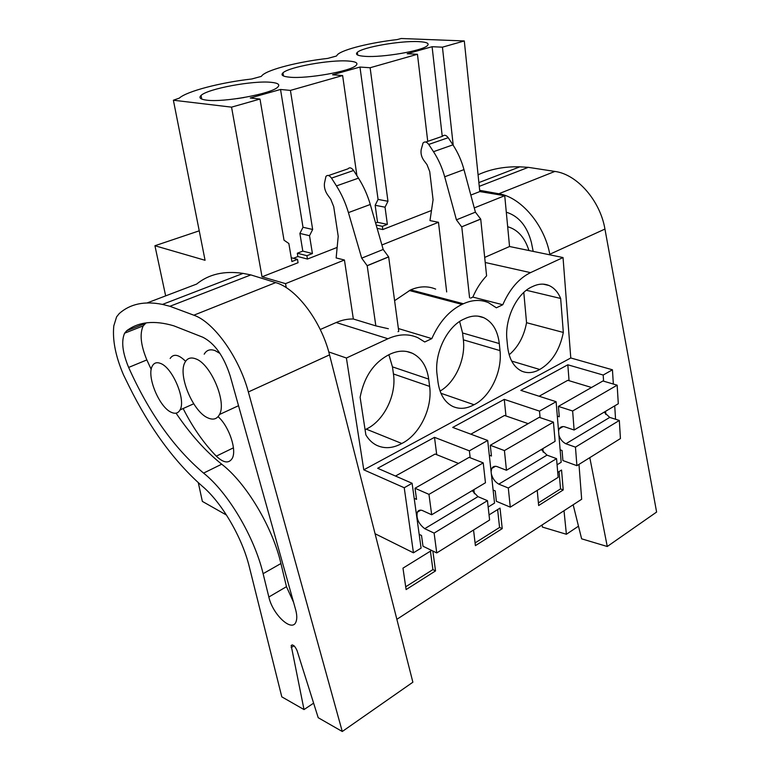 <?xml version="1.0" encoding="UTF-8"?>
<svg xmlns="http://www.w3.org/2000/svg" width="770" height="770" viewBox="0 0 770 770"><rect width="100%" height="100%" fill="white"/><g stroke="black" fill="none" stroke-linecap="round" stroke-linejoin="round"><path stroke-width="1.16" d="M398.379 328.549L431.816 338.617L424.742 341.986L417.879 337.712C408.678 333.603 398.706 333.949 387.945 338.742L336.182 322.524C341.967 320.012 347.694 318.847 353.343 319.011L344.44 260.01L285.545 283.639L286.238 287.643M336.182 322.524L320.243 329.512M398.023 331.678L398.764 331.331L388.658 256.93L367.203 265.737L375.837 325.874L388.378 328.742M375.837 325.874L353.343 319.011M387.945 338.742L346.404 358.012L328.761 351.938M198.314 482.723L202.356 501.395L226.505 515.082M346.404 358.012L363.777 469.825L404.231 487.737L413.452 552.812L375.077 533.735M262.041 276.815L231.549 107.145L260 99.051L284.024 240.202L288.846 243.513L291.888 261.531L297.499 259.346L298.067 262.714L262.041 276.815L285.545 283.639M231.549 107.145L173.385 100.225L179.314 98.117C186.715 91.255 220.903 82.419 251.732 78.992L261.251 76.413L262.358 75.181C268.846 69.242 299.087 61.639 327.75 58.395L336.432 56.037L337.655 54.468C343.382 49.29 370.409 42.658 397.176 39.578L401.16 38.5L464.3 40.954L442.442 47.172L432.095 46.71L442.25 136.367M165.656 295.882L154.934 245.736L205.07 260.289L173.385 100.225M425.752 142.046L442.49 136.28C444.271 134.596 446.177 135.058 448.207 137.686L428.736 144.433C426.705 141.767 424.799 141.285 423.038 142.979L421.209 149.505C420.574 153.297 421.44 156.907 423.798 160.343L427.003 164.645L429.727 171.575L433.077 199.805L429.978 220.595L438.476 222.28L381.901 244.976M470.817 195.089L479.797 191.576L504.735 195.696L474.262 207.919M431.489 210.489L382.786 229.547L377.127 228.334M337.154 247.42L307.451 259.047L297.865 256.554L293.428 258.277M344.44 260.01L336.144 257.931L338.213 236.303L333.708 206.63L330.753 199.266L327.462 194.656C325.027 190.979 324.026 187.168 324.468 183.202L325.941 176.417C327.568 174.703 329.425 175.271 331.524 178.13L336.461 185.917C341.601 194.088 345.586 202.991 348.425 212.616L361.708 258.152L367.203 265.737M431.816 338.617C439.218 322.024 449.276 310.628 461.981 304.41L463.396 303.755C472.356 299.742 480.73 299.386 488.507 302.677L496.371 307.808L502.781 304.747C509.721 289 518.961 278.297 530.511 272.638L563.034 257.555L570.782 357.973L363.777 469.825M365.076 429.737L366.25 429.131C383.989 420.892 396.723 394.856 393.451 373.96L429.622 386.396C432.711 407.879 419.698 434.8 401.796 443.481C392.864 448.39 384.432 448.977 376.501 445.224C372.18 443.029 368.637 439.574 365.865 434.877L360.119 397.291C364.123 376.703 373.854 362.439 389.322 354.508C397.589 350.494 405.289 350.09 412.422 353.295C421.459 357.906 426.878 366.501 428.688 379.1L392.459 366.867L388.84 354.72M429.622 386.396L428.688 379.1M509.153 354.778C518.181 347.068 523.985 336.365 526.555 322.697L563.332 332.447C559.703 350.119 551.83 362.468 539.722 369.475C533.379 373.007 527.344 373.546 521.627 371.092C513.792 367.213 509.124 359.099 507.623 346.731L506.939 339.724C504.475 318.847 517.055 292.841 532.416 286.632C538.259 283.755 543.745 283.36 548.894 285.468C554.063 287.73 557.981 292.061 560.656 298.462L526.353 290.271M563.332 332.447L560.656 298.462M440.065 391.064C455.186 382.565 465.802 359.051 463.357 339.83L500.009 350.61C502.425 371.352 490.259 396.906 474.031 404.731C466.533 408.87 459.43 409.438 452.712 406.416C444.665 402.306 439.766 394.211 438.005 382.132L437.1 374.865C433.962 353.247 447.437 325.797 464.358 318.915C471.279 315.527 477.756 315.132 483.791 317.712C492.588 322.053 497.757 330.667 499.297 343.564L462.578 332.977L459.632 321.514M500.009 350.61L499.297 343.564M199.238 230.817L154.934 245.736M356.914 175.714L342.631 75.556L290.415 90.408L280.53 89.464L303.005 227.256L299.896 233.426L302.803 251.107L297.316 253.224L297.865 256.554M342.631 75.556L332.563 74.786L359.965 67.057L378.07 199.42L375.163 205.282L377.521 222.309L375.606 223.05M427.735 141.362L417.456 54.275L370.129 67.741L359.965 67.057M417.456 54.275L407.176 53.746L432.095 46.71M260 99.051L250.24 98.011L280.53 89.464M206.581 100.148C223.57 102.612 271.608 93.767 277.672 87.183C280.328 84.633 278.143 83.016 271.107 82.323C253.118 80.35 207.708 88.762 201.057 95.442C198.544 97.78 200.383 99.349 206.581 100.148M418.505 41.619C400.352 40.627 362.487 47.23 357.328 52.35C355.028 54.506 357.627 55.844 365.134 56.354C382.603 57.683 422.547 50.791 427.321 45.7C429.679 43.389 426.744 42.023 418.505 41.619M289.684 77.193C307.009 79.021 350.61 71.273 355.99 65.498C358.502 63.063 355.923 61.571 348.233 61.023C330.099 59.598 288.808 67 282.965 72.832C280.55 75.085 282.792 76.538 289.684 77.193M436.725 454.685L434.501 437.341L377.666 468.275L412.104 483.281L404.231 487.737M434.501 437.341L469.373 450.835L487.699 440.459L452.712 427.427L504.273 399.37L539.5 411.113L556.113 401.699L520.838 390.361L567.817 364.797L603.189 375.038L612.448 369.793L613.344 384.047M570.782 357.973L612.448 369.793M413.452 552.812L421.084 548.134L412.104 483.281M556.113 401.699L561.176 462.269L557.076 464.782M487.699 440.459L494.542 503.108L488.17 507.016M578.982 464.377L581.668 499.249L396.858 619.321M432.865 551.031L435.531 570.916L406.108 589.579L402.97 568.154L431.624 550.425M537.239 490.365L538.644 505.534L563.216 489.951L561.551 470.037L557.721 472.395M489.046 514.899L500.028 508.104L502.232 528.624L475.398 545.641L473.55 530.01M207.987 417.946C192.923 411.902 177.524 374.73 185.021 362.304C187.283 358.175 190.845 357.02 195.686 358.83C210.595 363.661 226.938 401.978 219.488 414.501C217.053 419.092 213.213 420.237 207.987 417.946M171.335 412.316C175.262 414.096 178.168 413.307 180.026 409.929C186.196 400.102 172.605 367.588 160.545 363.44C156.868 361.977 154.154 362.786 152.402 365.865C146.213 375.664 159.169 407.34 171.335 412.316M438.476 222.28L446.677 291.936M394.596 300.685L410.66 289.876C419.534 286.113 427.87 285.863 435.666 289.106M388.658 256.93L383.19 249.461L370.274 204.483C367.511 194.983 363.575 186.205 358.474 178.149L353.584 170.488C351.495 167.667 349.619 167.119 347.963 168.832L328.521 175.531M297.499 259.346L291.243 257.7M307.451 259.047L306.903 255.688L297.316 253.224M290.415 90.408L312.659 229.479L309.53 235.697L312.418 253.542L306.903 255.688M382.786 229.547L382.344 226.322L376.164 225.013M370.129 67.741L387.964 201.278L385.039 207.188L387.358 224.368L382.344 226.322M383.19 249.461L361.708 258.152M388.523 256.891L367.069 265.708M470.672 298.106L472.847 297.095L502.781 304.747M366.25 429.131L401.796 443.481M393.451 373.96L392.459 366.867M440.921 393.268L474.031 404.731M463.357 339.83L462.578 332.977M312.659 229.479L303.005 227.256M387.964 201.278L378.07 199.42M244.138 97.52L237.256 98.608M543.177 452.192L542.86 448.612M540.078 417.61L539.5 411.113M505.957 415.954L504.273 399.37M474.358 493.724L473.887 489.653M470.181 457.755L469.373 450.835M502.232 528.624L499.566 527.45L497.632 509.586M499.566 527.45L475.071 542.927M435.531 570.916L432.904 569.588L430.411 551.176M432.904 569.588L405.694 586.788M312.418 253.542L302.803 251.107M309.53 235.697L299.896 233.426M387.358 224.368L377.521 222.309M385.039 207.188L375.163 205.282M479.797 191.576L464.3 40.954M504.735 195.696L509.548 246.516L563.034 257.555M614.72 405.867L615.557 419.255M442.442 47.172L453.222 145.299M484.686 257.421L509.548 246.516M605.798 414.481L605.586 411.296M603.593 381.179L603.189 375.038M448.207 137.686L452.924 144.847C457.842 152.364 461.528 160.622 463.973 169.612L475.408 212.164L480.721 219.113L486.592 275.833C481.019 281.647 476.438 288.731 472.847 297.095M511.646 361.063L539.722 369.475M526.555 322.697L523.793 292.436M569.059 380.698L567.817 364.797M563.216 489.951L560.541 488.911L559.068 471.567M560.541 488.911L538.403 502.897M428.736 144.433L433.5 151.7C438.448 159.323 442.182 167.687 444.694 176.782L456.427 219.845L461.634 226.861L480.586 219.084M475.408 212.164L456.427 219.845M480.721 219.113L461.634 226.861M461.779 226.89L469.584 297.817M472.203 490.654L477.968 496.65L487.458 500.664L489.614 520.01L436.754 552.927L423 546.228L421.517 535.477L419.178 534.361M395.491 476.043L435.108 454.04L458.497 463.425M414.193 498.315L416.551 499.374L415.02 488.247L469.142 457.342L483.233 462.876L485.456 482.761L431.681 514.764L422.239 510.462C419.929 509.721 418.303 510.298 417.34 512.175C416.079 518.316 418.543 523.821 424.722 528.682L434.116 533.1L436.754 552.927M415.02 488.247L428.967 494.369L431.681 514.764M477.968 496.65L424.722 528.682M487.458 500.664L434.116 533.1M483.233 462.876L428.967 494.369M541.291 449.545L546.998 455.137L556.556 458.641L558.144 477.352L510.279 507.151L496.361 501.299L495.235 490.904L493.118 490.028M470.845 434.174L504.533 415.463L528.172 423.654M489.316 455.205L491.453 456.023L490.288 445.272L539.241 417.33L553.447 422.133L555.083 441.345L506.458 470.268L496.9 466.533C494.552 465.927 492.848 466.553 491.789 468.43L491.106 471.625M546.998 455.137L498.787 484.137C495.014 481.943 492.54 478.507 491.347 473.829M490.288 445.272L504.427 450.585L506.458 470.268M498.787 484.137L508.296 487.988L510.279 507.151M556.556 458.641L508.296 487.988M553.447 422.133L504.427 450.585M604.123 412.162L609.744 417.398L619.321 420.458L620.437 438.563L576.903 465.677L562.899 460.547L562.071 450.489L560.127 449.796M539.125 396.242L567.788 380.313L591.533 387.483M557.316 416.118L559.28 416.762L558.414 406.387L602.92 380.977L617.155 385.173L618.3 403.73L574.122 430.016L564.506 426.753C562.139 426.253 560.377 426.936 559.241 428.794L558.548 430.844M609.744 417.398L565.883 443.77C562.562 442.086 560.233 439.247 558.914 435.262M558.414 406.387L572.639 410.997L574.122 430.016M565.883 443.77L575.46 447.139L576.903 465.677M619.321 420.458L575.46 447.139M617.155 385.173L572.639 410.997M248.354 391.969C239.075 357.097 213.656 321.86 193.819 315.2L275.699 282.6C296.325 288.259 321.408 321.388 329.541 354.874L412.874 682.21L342.275 731.5L248.354 391.969L329.541 354.874M147.263 302.88L196.629 284.082C208.776 274.178 224.253 270.607 243.07 273.389L250.847 274.909L169.92 306.287L193.819 315.2M275.699 282.6L250.847 274.909M342.275 731.5L318.212 717.707L297.047 650.583C294.891 645.876 292.937 644.192 291.175 645.539L292.263 644.865M291.175 645.539L304.015 709.574L281.801 696.85L249.326 566.884C242.213 537.431 221.616 502.348 202.298 486.226C174.222 461.5 149.823 428.197 129.11 386.309L123.489 374.875C115.558 356.24 112.333 339.897 113.816 325.845L116.607 316.836L119.244 313.554C130.159 303.871 144.577 300.82 162.489 304.41L169.92 306.287M230.172 375.856L295.603 609.571C297.008 614.749 297.153 618.81 296.036 621.746C292.282 632.901 272.657 614.672 268.846 597.01L263.109 573.688C254.331 536.603 227.776 492.165 203.578 473.107C173.962 448.053 148.985 412.826 128.638 367.434C122.468 352.554 121.131 341.139 124.624 333.179L126.732 330.725C138.687 321.716 154.375 320.089 173.808 325.825L202.828 337.231C214.647 343.237 223.762 356.106 230.172 375.856M304.015 709.574L313.621 703.154M162.489 304.41L243.07 273.389M263.109 573.688L280.925 563.524L286.469 586.682L293.562 602.275M280.925 563.524C272.445 526.728 246.034 482.857 221.702 464.195L203.578 473.107M146.098 322.89L143.201 325.883C139.543 333.833 140.756 345.181 146.849 359.917L151.218 369.456M176.06 413.163C190.257 434.184 205.465 451.191 221.702 464.195M183.135 408.533C192.692 427.389 203.752 443.25 216.312 456.148C223.56 463.03 228.873 463.761 232.261 458.342C236.919 450.238 229.412 427.254 218.719 417.244L218.112 416.637M185.609 361.322C178.659 354.412 173.51 353.459 170.151 358.454M220.008 353.459L215.061 350.61C210.172 348.868 206.553 350.061 204.204 354.181M549.915 254.851L549.799 254.254C544.409 224.667 520.722 197.062 498.806 193.761L554.872 171.431C576.923 174.222 600.148 200.489 604.941 229.065L656.608 512.06L607.27 546.498L589.801 457.64M478.064 174.78C490.557 169.073 504.475 166.426 519.827 166.83L528.297 167.34L479.258 186.359M554.872 171.431L528.297 167.34M498.806 193.761L479.672 190.325M607.27 546.498L581.629 538.827L573.159 504.783M542.08 524.976L542.407 527.084L566.393 534.264L564.006 510.731M506.294 212.193C518.807 216.11 527.181 226.236 531.416 242.569L533.187 251.395M566.393 534.264L578.482 526.189M478.873 182.596L519.827 166.83M528.942 250.519C524.813 237.526 517.729 229.595 507.68 226.727M353.584 170.488L331.524 178.13M358.474 178.149L336.461 185.917M370.274 204.483L348.425 212.616M461.981 304.41L409.265 290.483M463.396 303.755L410.66 289.876M485.206 262.493L530.511 272.638M452.924 144.847L433.5 151.7M463.973 169.612L444.694 176.782M286.469 586.682L268.846 597.01M146.849 359.917L128.638 367.434M145.366 323.419L126.732 330.725M216.312 456.148L233.435 447.822M291.156 647.56L294.005 645.78M549.799 254.254L604.941 229.065M219.488 414.501L238.527 405.703M193.703 403.788L180.026 409.929M406.945 351.543L412.422 353.295M478.055 316.152L483.791 317.712M283.476 75.97L282.965 72.832M201.75 99.08L201.057 95.442M357.694 55.055L357.328 52.35M543.225 284.159L548.894 285.468M420.795 510.144L417.34 512.175M495.418 466.293L491.789 468.43M563.005 426.58L559.241 428.794M143.201 325.883L124.624 333.179"/></g></svg>

